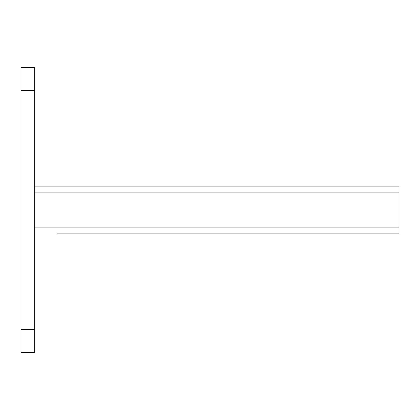 <?xml version="1.0" encoding="UTF-8"?>
<svg xmlns="http://www.w3.org/2000/svg" width="420" height="420" viewBox="0 0 420 420"><rect width="100%" height="100%" fill="white"/><g stroke="black" fill="none" stroke-linecap="round" stroke-linejoin="round"><path stroke-width="0.63" d="M151.935 233.909L102.974 233.909M334.105 233.909L285.143 233.909M57.435 233.909L399 233.909L399 192.922L34.66 192.922M239.605 233.909L190.643 233.909M270.344 233.909L254.405 233.909M88.174 233.909L72.235 233.909M372.813 233.909L399 233.909M399 186.091L34.66 186.091L399 186.091L34.66 186.091L399 186.091L399 192.922M34.66 352.317L21 352.317L21 67.683L34.66 67.683L34.66 352.317M34.66 227.078L399 227.078M34.66 329.548L21 329.548M34.66 90.452L21 90.452"/></g></svg>
